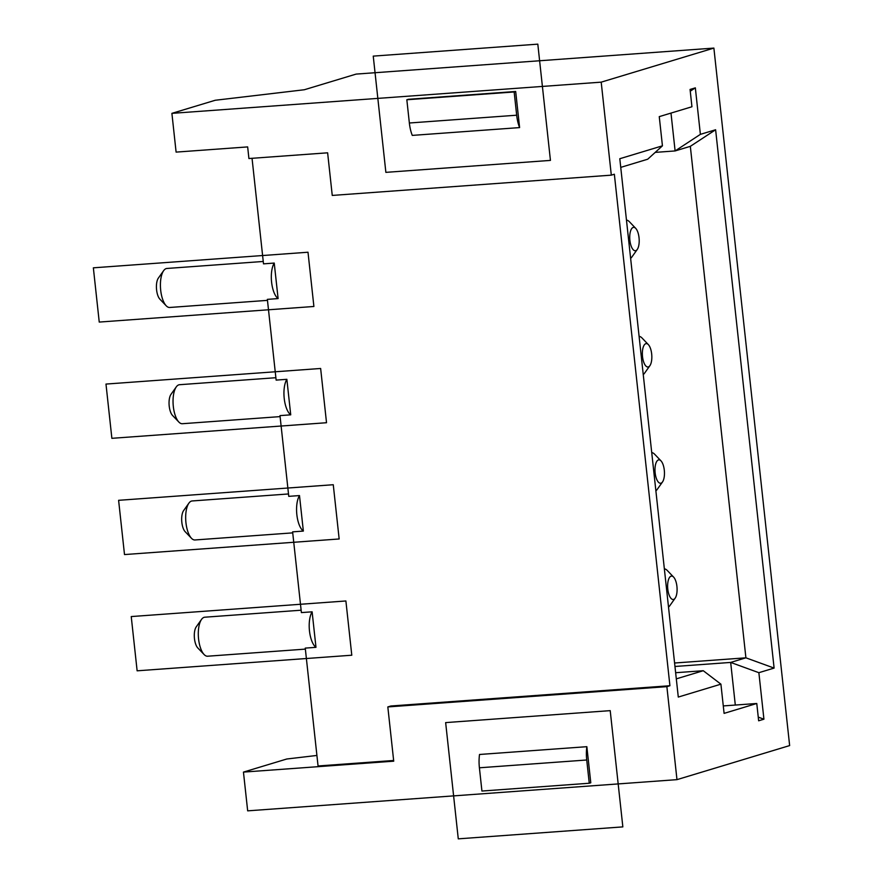 <?xml version="1.0" encoding="UTF-8"?>
<svg xmlns="http://www.w3.org/2000/svg" width="883" height="883" viewBox="0 0 883 883"><rect width="100%" height="100%" fill="white"/><g stroke="black" fill="none" stroke-linecap="round" stroke-linejoin="round"><path stroke-width="1.32" d="M774.104 668.089L715.616 129.757L700.385 134.359L695.34 87.858L690.065 89.448L691.941 106.755L659.259 116.633L662.438 145.827L619.8 158.719L678.287 697.062L720.914 684.17L724.093 713.376L756.775 703.486L758.652 720.793L763.927 719.192L758.872 672.691L774.104 668.089L745.903 657.824L674.579 663.012M758.872 672.691L730.671 662.427L745.903 657.824L690.329 146.335L675.109 150.938L670.992 113.079M655.881 490.816A19.558 7.792 85.8 0 0 657.228 489.392L662.515 481.941A11.733 4.68 85.8 0 0 664.391 471.213A11.733 4.68 85.8 0 0 660.981 460.86A11.733 4.68 85.8 0 0 658.464 459.922A11.733 4.68 85.8 0 0 655.153 472.924A11.733 4.68 85.8 0 0 660.992 483.178A11.733 4.68 85.8 0 0 662.515 481.941M660.981 460.86L654.667 454.259A19.558 7.792 85.8 0 0 651.72 452.582M290.728 414.833A19.558 7.792 -94.2 0 1 284.227 398.454A19.558 7.792 -94.2 0 1 286.865 379.315L290.728 414.833L279.988 415.617L288.763 496.345L299.492 495.573L303.355 531.08A19.558 7.792 -94.2 0 1 296.854 514.701A19.558 7.792 -94.2 0 1 299.492 495.573M286.865 379.315L276.136 380.098L267.361 299.37L278.101 298.586A19.558 7.792 -94.2 0 1 271.6 282.207A19.558 7.792 -94.2 0 1 274.238 263.068L263.509 263.851L252.041 158.3M280.099 416.61L182.351 423.719A19.558 7.792 -94.2 0 1 178.841 422.03A19.558 7.792 -94.2 0 1 173.167 404.778A19.558 7.792 -94.2 0 1 176.28 386.897A19.558 7.792 -94.2 0 1 178.83 384.845A19.558 7.792 -94.2 0 1 179.514 384.712L275.871 377.714M178.841 422.03L172.516 415.429A11.733 4.68 -94.2 0 1 169.117 405.076A11.733 4.68 -94.2 0 1 170.993 394.348L176.28 386.897M635.727 250.673A11.733 4.68 85.8 0 0 637.261 249.447A11.733 4.68 85.8 0 0 639.126 238.708A11.733 4.68 85.8 0 0 635.727 228.366A11.733 4.68 85.8 0 0 633.21 227.428A11.733 4.68 85.8 0 0 629.899 240.43A11.733 4.68 85.8 0 0 635.727 250.673M763.927 719.192L758.254 717.128M171.898 113.355L176.103 152.108L247.659 146.909L248.918 158.532L327.626 152.814L332.251 195.43L611.312 175.154L601.202 82.152L713.883 48.09L356.125 74.095L304.348 89.746L215.22 100.265L171.898 113.355L601.202 82.152M315.982 647.327A19.558 7.792 -94.2 0 1 309.48 630.959A19.558 7.792 -94.2 0 1 312.118 611.82L315.982 647.327L305.253 648.111L318.057 765.98L393.641 760.484M303.355 531.08L292.615 531.864L301.39 612.592L312.118 611.82M479.524 754.479A23.466 9.349 85.8 0 0 479.403 767.791L481.93 791.047L589.259 783.243L586.731 759.998A23.466 9.349 -94.2 0 1 586.853 746.687L479.524 754.479M655.23 152.384L675.109 150.938L700.385 134.359M662.438 145.827L647.703 159.216L620.738 167.373M267.472 300.363L169.724 307.472A19.558 7.792 -94.2 0 1 166.203 305.783A19.558 7.792 -94.2 0 1 160.54 288.531A19.558 7.792 -94.2 0 1 163.653 270.651A19.558 7.792 -94.2 0 1 166.203 268.598A19.558 7.792 -94.2 0 1 166.887 268.465L263.244 261.467M387.825 706.93L390.871 706.003L669.921 685.727L666.875 686.643L387.825 706.93L393.719 761.179L243.454 772.095L247.67 810.848L676.974 779.645L666.875 686.643M675.638 672.725L703.265 670.716L676.301 678.861M669.921 685.727L614.347 174.227L611.312 175.154M676.974 779.645L789.645 745.583L713.883 48.09M274.238 263.068L278.101 298.586M673.619 599.425A11.733 4.68 85.8 0 0 675.142 598.188A11.733 4.68 85.8 0 0 677.018 587.46A11.733 4.68 85.8 0 0 673.619 577.107A11.733 4.68 85.8 0 0 671.091 576.169A11.733 4.68 85.8 0 0 667.791 589.182A11.733 4.68 85.8 0 0 673.619 599.425M668.508 607.062A19.558 7.792 85.8 0 0 669.855 605.639L675.142 598.188M673.619 577.107L667.294 570.506A19.558 7.792 85.8 0 0 664.347 568.829M648.365 366.92A11.733 4.68 85.8 0 0 649.888 365.694A11.733 4.68 85.8 0 0 651.764 354.966A11.733 4.68 85.8 0 0 648.354 344.613A11.733 4.68 85.8 0 0 645.837 343.675A11.733 4.68 85.8 0 0 642.526 356.677A11.733 4.68 85.8 0 0 648.365 366.92M643.254 374.569A19.558 7.792 85.8 0 0 644.59 373.145L649.888 365.694M648.354 344.613L642.04 338.012A19.558 7.792 85.8 0 0 639.093 336.324M243.454 772.095L286.776 759.005L316.909 755.451M586.853 746.687L590.782 782.78L589.259 783.243M515.683 91.49L408.354 99.293L406.831 99.757L409.359 123.002A23.466 9.349 85.8 0 0 412.273 135.397L519.601 127.593A23.466 9.349 -94.2 0 1 516.676 115.209L514.16 91.953L515.683 91.49L519.601 127.593M305.352 649.115L207.615 656.212A19.558 7.792 -94.2 0 1 204.094 654.524A19.558 7.792 -94.2 0 1 198.421 637.283A19.558 7.792 -94.2 0 1 201.545 619.391A19.558 7.792 -94.2 0 1 204.083 617.338A19.558 7.792 -94.2 0 1 204.779 617.206L301.136 610.208M674.965 666.477L730.671 662.427L735.307 705.053L756.775 703.486M166.203 305.783L159.889 299.171A11.733 4.68 -94.2 0 1 156.49 288.829A11.733 4.68 -94.2 0 1 158.355 278.101L163.653 270.651M292.726 532.868L194.977 539.966A19.558 7.792 -94.2 0 1 191.468 538.277A19.558 7.792 -94.2 0 1 185.794 521.025A19.558 7.792 -94.2 0 1 188.907 503.144A19.558 7.792 -94.2 0 1 191.456 501.091A19.558 7.792 -94.2 0 1 192.141 500.959L288.498 493.961M191.468 538.277L185.154 531.676A11.733 4.68 -94.2 0 1 181.743 521.323A11.733 4.68 -94.2 0 1 183.62 510.595L188.907 503.144M204.094 654.524L197.781 647.923A11.733 4.68 -94.2 0 1 194.37 637.57A11.733 4.68 -94.2 0 1 196.247 626.842L201.545 619.391M690.329 146.335L715.616 129.757M723.276 705.925L735.307 705.053M406.831 99.757L514.16 91.953M720.914 684.17L703.265 670.716M630.617 258.322A19.558 7.792 85.8 0 0 631.963 256.898L637.261 249.447M635.727 228.366L629.413 221.754A19.558 7.792 85.8 0 0 626.466 220.077M695.34 87.858L690.252 91.192M351.787 655.219L137.13 670.815L131.236 616.566L345.893 600.97L351.787 655.219L137.13 670.815L131.236 616.566L345.893 600.97L351.787 655.219L137.13 670.815L131.236 616.566L345.893 600.97L351.787 655.219L137.13 670.815L131.236 616.566L345.893 600.97L351.787 655.219L137.13 670.815L131.236 616.566L345.893 600.97L351.787 655.219L137.13 670.815L131.236 616.566L345.893 600.97L351.787 655.219L137.13 670.815L131.236 616.566L345.893 600.97L351.787 655.219L137.13 670.815L131.236 616.566L345.893 600.97L351.787 655.219L137.13 670.815L131.236 616.566L345.893 600.97L351.787 655.219L137.13 670.815L131.236 616.566L345.893 600.97L351.787 655.219L137.13 670.815L131.236 616.566L345.893 600.97L351.787 655.219L137.13 670.815L131.236 616.566L345.893 600.97L351.787 655.219M99.238 322.074L93.355 267.825L308.001 252.229L313.895 306.478L99.238 322.074M537.813 44.15L373.244 56.115L385.871 172.362L550.44 160.397L537.813 44.15M622.846 826.885L458.277 838.85L445.65 722.603L610.208 710.638L622.846 826.885M333.266 484.723L339.16 538.972L124.503 554.568L118.609 500.319L333.266 484.723M105.982 384.072L320.639 368.476L326.522 422.725L111.876 438.321L105.982 384.072M586.731 759.998L479.403 767.791M409.359 123.002L516.676 115.209"/></g></svg>
